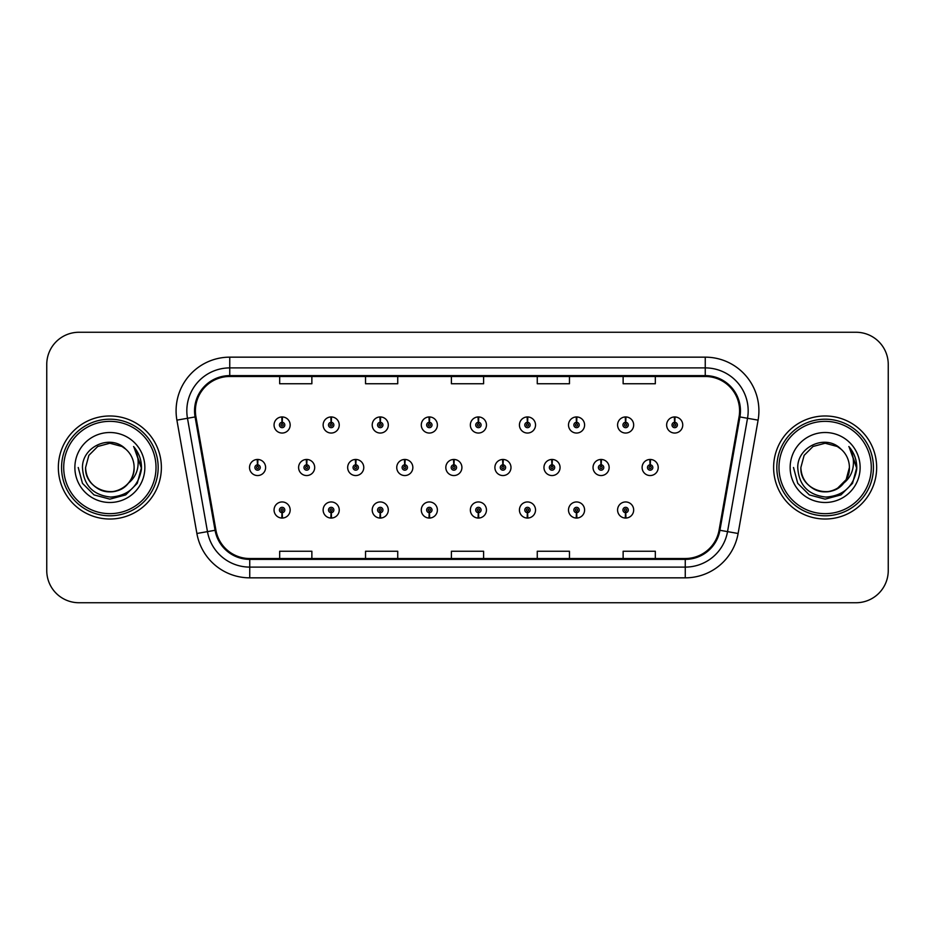 <?xml version="1.0" encoding="UTF-8"?>
<svg xmlns="http://www.w3.org/2000/svg" width="935" height="935" viewBox="0 0 935 935"><rect width="100%" height="100%" fill="white"/><g stroke="black" fill="none" stroke-linecap="round" stroke-linejoin="round"><path stroke-width="1.4" d="M625.503 512.684L625.27 518.048A8.053 8.053 0 0 0 625.971 518.048L625.737 512.684A2.688 2.688 0 0 0 628.308 510.007A2.688 2.688 0 0 0 625.62 507.319A2.688 2.688 0 0 0 622.944 510.007A2.688 2.688 0 0 0 625.503 512.684L625.573 511.071A1.075 1.075 0 0 1 624.557 510.007A1.075 1.075 0 0 1 625.62 508.932A1.075 1.075 0 0 1 626.695 510.007A1.075 1.075 0 0 1 625.667 511.071L625.737 512.684M576.439 512.684L576.205 518.048A8.053 8.053 0 0 0 576.907 518.048L576.673 512.684A2.688 2.688 0 0 0 579.232 510.007A2.688 2.688 0 0 0 576.556 507.319A2.688 2.688 0 0 0 573.868 510.007A2.688 2.688 0 0 0 576.439 512.684L576.509 511.071A1.075 1.075 0 0 1 575.481 510.007A1.075 1.075 0 0 1 576.556 508.932A1.075 1.075 0 0 1 577.62 510.007A1.075 1.075 0 0 1 576.603 511.071L576.673 512.684M478.288 512.684L478.054 518.048A8.053 8.053 0 0 0 478.755 518.048L478.521 512.684A2.688 2.688 0 0 0 481.093 510.007A2.688 2.688 0 0 0 478.404 507.319A2.688 2.688 0 0 0 475.716 510.007A2.688 2.688 0 0 0 478.288 512.684L478.358 511.071A1.075 1.075 0 0 1 477.329 510.007A1.075 1.075 0 0 1 478.404 508.932A1.075 1.075 0 0 1 479.48 510.007A1.075 1.075 0 0 1 478.451 511.071L478.521 512.684M429.212 512.684L428.978 518.048A8.053 8.053 0 0 0 429.679 518.048L429.445 512.684A2.688 2.688 0 0 0 432.017 510.007A2.688 2.688 0 0 0 429.329 507.319A2.688 2.688 0 0 0 426.652 510.007A2.688 2.688 0 0 0 429.212 512.684L429.282 511.071A1.075 1.075 0 0 1 428.253 510.007A1.075 1.075 0 0 1 429.329 508.932A1.075 1.075 0 0 1 430.404 510.007A1.075 1.075 0 0 1 429.375 511.071L429.445 512.684M380.136 512.684L379.902 518.048A8.053 8.053 0 0 0 380.615 518.048L380.381 512.684A2.688 2.688 0 0 0 382.941 510.007A2.688 2.688 0 0 0 380.264 507.319A2.688 2.688 0 0 0 377.576 510.007A2.688 2.688 0 0 0 380.136 512.684L380.218 511.071A1.075 1.075 0 0 1 379.189 510.007A1.075 1.075 0 0 1 380.264 508.932A1.075 1.075 0 0 1 381.328 510.007A1.075 1.075 0 0 1 380.311 511.071L380.381 512.684M331.072 512.684L330.838 518.048A8.053 8.053 0 0 0 331.539 518.048L331.306 512.684A2.688 2.688 0 0 0 333.865 510.007A2.688 2.688 0 0 0 331.189 507.319A2.688 2.688 0 0 0 328.501 510.007A2.688 2.688 0 0 0 331.072 512.684L331.142 511.071A1.075 1.075 0 0 1 330.113 510.007A1.075 1.075 0 0 1 331.189 508.932A1.075 1.075 0 0 1 332.264 510.007A1.075 1.075 0 0 1 331.235 511.071L331.306 512.684M527.363 512.684L527.13 518.048A8.053 8.053 0 0 0 527.831 518.048L527.597 512.684A2.688 2.688 0 0 0 530.157 510.007A2.688 2.688 0 0 0 527.48 507.319A2.688 2.688 0 0 0 524.792 510.007A2.688 2.688 0 0 0 527.363 512.684L527.433 511.071A1.075 1.075 0 0 1 526.405 510.007A1.075 1.075 0 0 1 527.48 508.932A1.075 1.075 0 0 1 528.555 510.007A1.075 1.075 0 0 1 527.527 511.071L527.597 512.684M281.996 512.684L281.762 518.048A8.053 8.053 0 0 0 282.464 518.048L282.23 512.684A2.688 2.688 0 0 0 284.801 510.007A2.688 2.688 0 0 0 282.113 507.319A2.688 2.688 0 0 0 279.425 510.007A2.688 2.688 0 0 0 281.996 512.684L282.066 511.071A1.075 1.075 0 0 1 281.038 510.007A1.075 1.075 0 0 1 282.113 508.932A1.075 1.075 0 0 1 283.188 510.007A1.075 1.075 0 0 1 282.16 511.071L282.23 512.684M650.281 464.824L650.515 459.459A8.053 8.053 0 0 0 649.813 459.459L650.047 464.824A2.688 2.688 0 0 0 647.476 467.5A2.688 2.688 0 0 0 650.164 470.188A2.688 2.688 0 0 0 652.84 467.5A2.688 2.688 0 0 0 650.281 464.824L650.211 466.425A1.075 1.075 0 0 1 651.239 467.5A1.075 1.075 0 0 1 650.164 468.575A1.075 1.075 0 0 1 649.089 467.5A1.075 1.075 0 0 1 650.117 466.425L650.047 464.824M601.205 464.824L601.439 459.459A8.053 8.053 0 0 0 600.737 459.459L600.971 464.824A2.688 2.688 0 0 0 598.4 467.5A2.688 2.688 0 0 0 601.088 470.188A2.688 2.688 0 0 0 603.776 467.5A2.688 2.688 0 0 0 601.205 464.824L601.135 466.425A1.075 1.075 0 0 1 602.163 467.5A1.075 1.075 0 0 1 601.088 468.575A1.075 1.075 0 0 1 600.013 467.5A1.075 1.075 0 0 1 601.041 466.425L600.971 464.824M453.989 464.824L454.223 459.459A8.053 8.053 0 0 0 453.522 459.459L453.755 464.824A2.688 2.688 0 0 0 451.184 467.5A2.688 2.688 0 0 0 453.872 470.188A2.688 2.688 0 0 0 456.549 467.5A2.688 2.688 0 0 0 453.989 464.824L453.919 466.425A1.075 1.075 0 0 1 454.948 467.5A1.075 1.075 0 0 1 453.872 468.575A1.075 1.075 0 0 1 452.797 467.5A1.075 1.075 0 0 1 453.826 466.425L453.755 464.824M404.913 464.824L405.147 459.459A8.053 8.053 0 0 0 404.446 459.459L404.68 464.824A2.688 2.688 0 0 0 402.108 467.5A2.688 2.688 0 0 0 404.797 470.188A2.688 2.688 0 0 0 407.473 467.5A2.688 2.688 0 0 0 404.913 464.824L404.843 466.425A1.075 1.075 0 0 1 405.872 467.5A1.075 1.075 0 0 1 404.797 468.575A1.075 1.075 0 0 1 403.721 467.5A1.075 1.075 0 0 1 404.75 466.425L404.68 464.824M355.838 464.824L356.071 459.459A8.053 8.053 0 0 0 355.37 459.459L355.604 464.824A2.688 2.688 0 0 0 353.044 467.5A2.688 2.688 0 0 0 355.721 470.188A2.688 2.688 0 0 0 358.409 467.5A2.688 2.688 0 0 0 355.838 464.824L355.767 466.425A1.075 1.075 0 0 1 356.796 467.5A1.075 1.075 0 0 1 355.721 468.575A1.075 1.075 0 0 1 354.645 467.5A1.075 1.075 0 0 1 355.674 466.425L355.604 464.824M306.762 464.824L306.996 459.459A8.053 8.053 0 0 0 306.294 459.459L306.528 464.824A2.688 2.688 0 0 0 303.968 467.5A2.688 2.688 0 0 0 306.645 470.188A2.688 2.688 0 0 0 309.333 467.5A2.688 2.688 0 0 0 306.762 464.824L306.692 466.425A1.075 1.075 0 0 1 307.72 467.5A1.075 1.075 0 0 1 306.645 468.575A1.075 1.075 0 0 1 305.581 467.5A1.075 1.075 0 0 1 306.598 466.425L306.528 464.824M552.129 464.824L552.363 459.459A8.053 8.053 0 0 0 551.662 459.459L551.895 464.824A2.688 2.688 0 0 0 549.336 467.5A2.688 2.688 0 0 0 552.012 470.188A2.688 2.688 0 0 0 554.7 467.5A2.688 2.688 0 0 0 552.129 464.824L552.059 466.425A1.075 1.075 0 0 1 553.088 467.5A1.075 1.075 0 0 1 552.012 468.575A1.075 1.075 0 0 1 550.937 467.5A1.075 1.075 0 0 1 551.966 466.425L551.895 464.824M503.053 464.824L503.287 459.459A8.053 8.053 0 0 0 502.586 459.459L502.82 464.824A2.688 2.688 0 0 0 500.26 467.5A2.688 2.688 0 0 0 502.936 470.188A2.688 2.688 0 0 0 505.625 467.5A2.688 2.688 0 0 0 503.053 464.824L502.983 466.425A1.075 1.075 0 0 1 504.012 467.5A1.075 1.075 0 0 1 502.936 468.575A1.075 1.075 0 0 1 501.873 467.5A1.075 1.075 0 0 1 502.89 466.425L502.82 464.824M257.698 464.824L257.931 459.459A8.053 8.053 0 0 0 257.23 459.459L257.464 464.824A2.688 2.688 0 0 0 254.893 467.5A2.688 2.688 0 0 0 257.581 470.188A2.688 2.688 0 0 0 260.257 467.5A2.688 2.688 0 0 0 257.698 464.824L257.628 466.425A1.075 1.075 0 0 1 258.644 467.5A1.075 1.075 0 0 1 257.581 468.575A1.075 1.075 0 0 1 256.506 467.5A1.075 1.075 0 0 1 257.534 466.425L257.464 464.824M674.813 422.316L675.047 416.952A8.053 8.053 0 0 0 674.345 416.952L674.579 422.316A2.688 2.688 0 0 0 672.02 424.993A2.688 2.688 0 0 0 674.696 427.681A2.688 2.688 0 0 0 677.384 424.993A2.688 2.688 0 0 0 674.813 422.316L674.743 423.929A1.075 1.075 0 0 1 675.771 424.993A1.075 1.075 0 0 1 674.696 426.068A1.075 1.075 0 0 1 673.621 424.993A1.075 1.075 0 0 1 674.649 423.929L674.579 422.316M625.737 422.316L625.971 416.952A8.053 8.053 0 0 0 625.27 416.952L625.503 422.316A2.688 2.688 0 0 0 622.944 424.993A2.688 2.688 0 0 0 625.62 427.681A2.688 2.688 0 0 0 628.308 424.993A2.688 2.688 0 0 0 625.737 422.316L625.667 423.929A1.075 1.075 0 0 1 626.695 424.993A1.075 1.075 0 0 1 625.62 426.068A1.075 1.075 0 0 1 624.557 424.993A1.075 1.075 0 0 1 625.573 423.929L625.503 422.316M576.673 422.316L576.907 416.952A8.053 8.053 0 0 0 576.205 416.952L576.439 422.316A2.688 2.688 0 0 0 573.868 424.993A2.688 2.688 0 0 0 576.556 427.681A2.688 2.688 0 0 0 579.232 424.993A2.688 2.688 0 0 0 576.673 422.316L576.603 423.929A1.075 1.075 0 0 1 577.62 424.993A1.075 1.075 0 0 1 576.556 426.068A1.075 1.075 0 0 1 575.481 424.993A1.075 1.075 0 0 1 576.509 423.929L576.439 422.316M478.521 422.316L478.755 416.952A8.053 8.053 0 0 0 478.054 416.952L478.288 422.316A2.688 2.688 0 0 0 475.716 424.993A2.688 2.688 0 0 0 478.404 427.681A2.688 2.688 0 0 0 481.093 424.993A2.688 2.688 0 0 0 478.521 422.316L478.451 423.929A1.075 1.075 0 0 1 479.48 424.993A1.075 1.075 0 0 1 478.404 426.068A1.075 1.075 0 0 1 477.329 424.993A1.075 1.075 0 0 1 478.358 423.929L478.288 422.316M527.597 422.316L527.831 416.952A8.053 8.053 0 0 0 527.13 416.952L527.363 422.316A2.688 2.688 0 0 0 524.792 424.993A2.688 2.688 0 0 0 527.48 427.681A2.688 2.688 0 0 0 530.157 424.993A2.688 2.688 0 0 0 527.597 422.316L527.527 423.929A1.075 1.075 0 0 1 528.555 424.993A1.075 1.075 0 0 1 527.48 426.068A1.075 1.075 0 0 1 526.405 424.993A1.075 1.075 0 0 1 527.433 423.929L527.363 422.316M331.306 422.316L331.539 416.952A8.053 8.053 0 0 0 330.838 416.952L331.072 422.316A2.688 2.688 0 0 0 328.501 424.993A2.688 2.688 0 0 0 331.189 427.681A2.688 2.688 0 0 0 333.865 424.993A2.688 2.688 0 0 0 331.306 422.316L331.235 423.929A1.075 1.075 0 0 1 332.264 424.993A1.075 1.075 0 0 1 331.189 426.068A1.075 1.075 0 0 1 330.113 424.993A1.075 1.075 0 0 1 331.142 423.929L331.072 422.316M380.381 422.316L380.615 416.952A8.053 8.053 0 0 0 379.902 416.952L380.136 422.316A2.688 2.688 0 0 0 377.576 424.993A2.688 2.688 0 0 0 380.264 427.681A2.688 2.688 0 0 0 382.941 424.993A2.688 2.688 0 0 0 380.381 422.316L380.311 423.929A1.075 1.075 0 0 1 381.328 424.993A1.075 1.075 0 0 1 380.264 426.068A1.075 1.075 0 0 1 379.189 424.993A1.075 1.075 0 0 1 380.218 423.929L380.136 422.316M429.445 422.316L429.679 416.952A8.053 8.053 0 0 0 428.978 416.952L429.212 422.316A2.688 2.688 0 0 0 426.652 424.993A2.688 2.688 0 0 0 429.329 427.681A2.688 2.688 0 0 0 432.017 424.993A2.688 2.688 0 0 0 429.445 422.316L429.375 423.929A1.075 1.075 0 0 1 430.404 424.993A1.075 1.075 0 0 1 429.329 426.068A1.075 1.075 0 0 1 428.253 424.993A1.075 1.075 0 0 1 429.282 423.929L429.212 422.316M282.23 422.316L282.464 416.952A8.053 8.053 0 0 0 281.762 416.952L281.996 422.316A2.688 2.688 0 0 0 279.425 424.993A2.688 2.688 0 0 0 282.113 427.681A2.688 2.688 0 0 0 284.801 424.993A2.688 2.688 0 0 0 282.23 422.316L282.16 423.929A1.075 1.075 0 0 1 283.188 424.993A1.075 1.075 0 0 1 282.113 426.068A1.075 1.075 0 0 1 281.038 424.993A1.075 1.075 0 0 1 282.066 423.929L281.996 422.316M58.344 467.5A51.518 51.518 0 0 0 109.862 519.019A51.518 51.518 0 0 0 161.381 467.5A51.518 51.518 0 0 0 109.862 415.981A51.518 51.518 0 0 0 58.344 467.5A51.518 51.518 0 0 0 109.862 519.019A51.518 51.518 0 0 0 161.381 467.5A51.518 51.518 0 0 0 109.862 415.981A51.518 51.518 0 0 0 58.344 467.5M773.619 467.5A51.518 51.518 0 0 0 825.137 519.019A51.518 51.518 0 0 0 876.656 467.5A51.518 51.518 0 0 0 825.137 415.981A51.518 51.518 0 0 0 773.619 467.5A51.518 51.518 0 0 0 825.137 519.019A51.518 51.518 0 0 0 876.656 467.5A51.518 51.518 0 0 0 825.137 415.981A51.518 51.518 0 0 0 773.619 467.5M195.403 410.827A34.35 34.35 0 0 1 229.753 376.478L705.247 376.478A34.35 34.35 0 0 1 739.071 416.788L719.085 530.133A34.35 34.35 0 0 1 685.262 558.522L249.738 558.522A34.35 34.35 0 0 1 215.915 530.133L195.929 416.788A34.35 34.35 0 0 1 195.403 410.827M194.55 410.827A35.203 35.203 0 0 0 195.088 416.94L215.073 530.285A35.203 35.203 0 0 0 249.738 559.375L685.262 559.375A35.203 35.203 0 0 0 719.927 530.285L739.912 416.94A35.203 35.203 0 0 0 705.247 375.625L229.753 375.625A35.203 35.203 0 0 0 194.55 410.827M176.902 420.142A53.669 53.669 0 0 1 229.753 357.158L705.247 357.158A53.669 53.669 0 0 1 758.098 420.142L738.112 533.488A53.669 53.669 0 0 1 685.262 577.842L249.738 577.842A53.669 53.669 0 0 1 196.888 533.488L176.902 420.142L187.479 418.284A42.928 42.928 0 0 1 229.753 367.899L705.247 367.899A42.928 42.928 0 0 1 747.521 418.284L727.535 531.629A42.928 42.928 0 0 1 685.262 567.101L249.738 567.101A42.928 42.928 0 0 1 207.465 531.629L187.479 418.284A42.928 42.928 0 0 1 186.825 410.827M888.25 364.463A32.199 32.199 0 0 0 856.051 332.264L78.949 332.264A32.199 32.199 0 0 0 46.75 364.463L46.75 570.537A32.199 32.199 0 0 0 78.949 602.736L856.051 602.736A32.199 32.199 0 0 0 888.25 570.537L888.25 364.463L888.25 570.537M451.395 376.478L451.395 383.747L483.605 383.747L483.605 376.478M365.538 376.478L365.538 383.747L397.737 383.747L397.737 376.478M279.67 376.478L279.67 383.747L311.869 383.747L311.869 376.478M537.263 376.478L537.263 383.747L569.462 383.747L569.462 376.478M623.131 376.478L623.131 383.747L655.33 383.747L655.33 376.478M483.605 558.522L483.605 551.253L451.395 551.253L451.395 558.522M397.737 558.522L397.737 551.253L365.538 551.253L365.538 558.522M311.869 558.522L311.869 551.253L279.67 551.253L279.67 558.522M569.462 558.522L569.462 551.253L537.263 551.253L537.263 558.522M655.33 558.522L655.33 551.253L623.131 551.253L623.131 558.522M46.75 364.463L46.75 570.537M856.051 332.264L78.949 332.264M78.949 602.736L856.051 602.736M290.166 424.993A8.053 8.053 0 0 0 282.464 416.952A8.053 8.053 0 0 1 290.166 424.993A8.053 8.053 0 0 1 282.113 433.045A8.053 8.053 0 0 1 274.06 424.993A8.053 8.053 0 0 1 281.762 416.952M265.622 467.5A8.053 8.053 0 0 0 257.931 459.459A8.053 8.053 0 0 1 265.622 467.5A8.053 8.053 0 0 1 257.581 475.553A8.053 8.053 0 0 1 249.528 467.5A8.053 8.053 0 0 1 257.23 459.459M274.06 510.007A8.053 8.053 0 0 0 281.762 518.048A8.053 8.053 0 0 1 274.06 510.007A8.053 8.053 0 0 1 282.113 501.955A8.053 8.053 0 0 1 290.166 510.007A8.053 8.053 0 0 1 282.464 518.048M156.016 467.5A46.154 46.154 0 0 0 109.862 421.346A46.154 46.154 0 0 0 63.709 467.5A46.154 46.154 0 0 0 109.862 513.654A46.154 46.154 0 0 0 156.016 467.5M158.167 467.5A48.304 48.304 0 0 0 109.862 419.196A48.304 48.304 0 0 0 61.558 467.5A48.304 48.304 0 0 0 109.862 515.804A48.304 48.304 0 0 0 158.167 467.5M134.044 447.082C138.941 453.031 141.43 459.833 141.501 467.5C141.419 459.541 138.766 452.552 133.565 446.533C137.515 453.031 138.918 460.02 137.749 467.5C136.615 473.87 133.518 479.059 128.457 483.091A24.263 24.263 0 0 0 134.126 467.5C134.956 485.44 112.855 498.203 97.731 488.514C89.97 483.652 85.926 476.651 85.599 467.5L88.848 455.368L97.731 446.486L109.862 443.237L121.994 446.486L125.757 449.162C110.868 433.559 82.198 446.416 82.467 467.5C83.566 485.218 92.951 495.082 110.646 497.081C128.06 495.819 138.333 486.562 141.454 469.323L141.501 467.745M134.126 467.5C134.956 485.44 112.855 498.203 97.731 488.514C89.97 483.652 85.926 476.651 85.599 467.5L88.848 455.368L97.731 446.486L109.862 443.237L121.994 446.486L125.757 449.162L121.994 446.486L109.862 443.237L97.731 446.486L88.848 455.368L85.599 467.5C84.769 485.44 106.87 498.203 121.994 488.514C129.755 483.652 133.798 476.651 134.126 467.5C133.798 476.651 129.755 483.652 121.994 488.514C106.87 498.203 84.769 485.44 85.599 467.5C84.769 485.44 106.87 498.203 121.994 488.514C129.755 483.652 133.798 476.651 134.126 467.5C133.798 476.651 129.755 483.652 121.994 488.514C106.87 498.203 84.769 485.44 85.599 467.5C84.769 485.44 106.87 498.203 121.994 488.514C129.755 483.652 133.798 476.651 134.126 467.5C133.798 476.651 129.755 483.652 121.994 488.514C106.87 498.203 84.769 485.44 85.599 467.5C84.769 485.44 106.87 498.203 121.994 488.514C129.755 483.652 133.798 476.651 134.126 467.5A24.263 24.263 0 0 0 125.757 449.162M128.457 483.091C115.578 500.494 84.337 489.367 85.599 467.5M74.87 467.5A34.992 34.992 0 0 0 109.862 502.492A34.992 34.992 0 0 0 144.855 467.5A34.992 34.992 0 0 0 109.862 432.508A34.992 34.992 0 0 0 74.87 467.5M133.798 446.801L141.489 468.423L133.798 446.801L141.489 468.423L133.798 446.801L141.489 468.423L133.798 446.801L141.489 468.423L133.798 446.801L141.489 468.423L133.798 446.801L141.501 467.5L137.27 483.325L125.687 494.907L109.862 499.138L94.038 494.907L82.455 483.325L78.224 467.5M871.291 467.5A46.154 46.154 0 0 0 825.137 421.346A46.154 46.154 0 0 0 778.984 467.5A46.154 46.154 0 0 0 825.137 513.654A46.154 46.154 0 0 0 871.291 467.5M873.442 467.5A48.304 48.304 0 0 0 825.137 419.196A48.304 48.304 0 0 0 776.833 467.5A48.304 48.304 0 0 0 825.137 515.804A48.304 48.304 0 0 0 873.442 467.5M837.269 446.486L841.033 449.162C826.143 433.559 797.473 446.416 797.742 467.5C798.841 485.218 808.226 495.082 825.921 497.081C843.335 495.819 853.608 486.562 856.729 469.323L856.776 467.5C856.694 459.541 854.041 452.552 848.84 446.533C852.79 453.031 854.193 460.02 853.024 467.5C851.89 473.87 848.793 479.059 843.732 483.091A24.263 24.263 0 0 0 849.401 467.5L846.152 479.632L837.269 488.514M843.732 483.091C830.853 500.494 799.612 489.367 800.874 467.5C800.044 485.44 822.146 498.203 837.269 488.514C845.03 483.652 849.073 476.651 849.401 467.5C849.073 476.651 845.03 483.652 837.269 488.514C822.146 498.203 800.044 485.44 800.874 467.5C800.044 485.44 822.146 498.203 837.269 488.514C845.03 483.652 849.073 476.651 849.401 467.5C849.073 476.651 845.03 483.652 837.269 488.514C822.146 498.203 800.044 485.44 800.874 467.5C800.044 485.44 822.146 498.203 837.269 488.514C845.03 483.652 849.073 476.651 849.401 467.5C849.073 476.651 845.03 483.652 837.269 488.514C822.146 498.203 800.044 485.44 800.874 467.5C800.044 485.44 822.146 498.203 837.269 488.514C845.03 483.652 849.073 476.651 849.401 467.5C850.231 485.44 828.129 498.203 813.006 488.514C805.245 483.652 801.201 476.651 800.874 467.5L804.123 455.368L813.006 446.486L804.123 455.368L800.874 467.5L804.123 455.368L813.006 446.486M800.874 467.5L804.123 455.368L813.006 446.486L825.137 443.237L837.269 446.486L841.033 449.162L837.269 446.486L825.137 443.237L813.006 446.486L804.123 455.368L800.874 467.5M849.401 467.5A24.263 24.263 0 0 0 841.033 449.162M849.319 447.082C854.216 453.031 856.705 459.833 856.776 467.5L856.776 467.745M790.145 467.5A34.992 34.992 0 0 0 825.137 502.492A34.992 34.992 0 0 0 860.13 467.5A34.992 34.992 0 0 0 825.137 432.508A34.992 34.992 0 0 0 790.145 467.5M849.073 446.801L856.764 468.423L849.073 446.801L856.764 468.423L849.073 446.801L856.764 468.423L849.073 446.801L856.764 468.423L849.073 446.801L856.764 468.423L849.073 446.801L856.776 467.5L852.545 483.325L840.962 494.907L825.137 499.138L809.313 494.907L797.73 483.325L793.499 467.5M339.241 424.993A8.053 8.053 0 0 0 331.539 416.952A8.053 8.053 0 0 1 339.241 424.993A8.053 8.053 0 0 1 331.189 433.045A8.053 8.053 0 0 1 323.136 424.993A8.053 8.053 0 0 1 330.838 416.952M388.305 424.993A8.053 8.053 0 0 0 380.615 416.952A8.053 8.053 0 0 1 388.305 424.993A8.053 8.053 0 0 1 380.264 433.045A8.053 8.053 0 0 1 372.212 424.993A8.053 8.053 0 0 1 379.902 416.952M437.381 424.993A8.053 8.053 0 0 0 429.679 416.952A8.053 8.053 0 0 1 437.381 424.993A8.053 8.053 0 0 1 429.329 433.045A8.053 8.053 0 0 1 421.288 424.993A8.053 8.053 0 0 1 428.978 416.952M486.457 424.993A8.053 8.053 0 0 0 478.755 416.952A8.053 8.053 0 0 1 486.457 424.993A8.053 8.053 0 0 1 478.404 433.045A8.053 8.053 0 0 1 470.352 424.993A8.053 8.053 0 0 1 478.054 416.952M323.136 510.007A8.053 8.053 0 0 0 330.838 518.048A8.053 8.053 0 0 1 323.136 510.007A8.053 8.053 0 0 1 331.189 501.955A8.053 8.053 0 0 1 339.241 510.007A8.053 8.053 0 0 1 331.539 518.048M372.212 510.007A8.053 8.053 0 0 0 379.902 518.048A8.053 8.053 0 0 1 372.212 510.007A8.053 8.053 0 0 1 380.264 501.955A8.053 8.053 0 0 1 388.305 510.007A8.053 8.053 0 0 1 380.615 518.048M421.288 510.007A8.053 8.053 0 0 0 428.978 518.048A8.053 8.053 0 0 1 421.288 510.007A8.053 8.053 0 0 1 429.329 501.955A8.053 8.053 0 0 1 437.381 510.007A8.053 8.053 0 0 1 429.679 518.048M470.352 510.007A8.053 8.053 0 0 0 478.054 518.048A8.053 8.053 0 0 1 470.352 510.007A8.053 8.053 0 0 1 478.404 501.955A8.053 8.053 0 0 1 486.457 510.007A8.053 8.053 0 0 1 478.755 518.048L478.568 513.759M314.698 467.5A8.053 8.053 0 0 0 306.996 459.459A8.053 8.053 0 0 1 314.698 467.5A8.053 8.053 0 0 1 306.645 475.553A8.053 8.053 0 0 1 298.604 467.5A8.053 8.053 0 0 1 306.294 459.459M363.773 467.5A8.053 8.053 0 0 0 356.071 459.459A8.053 8.053 0 0 1 363.773 467.5A8.053 8.053 0 0 1 355.721 475.553A8.053 8.053 0 0 1 347.668 467.5A8.053 8.053 0 0 1 355.37 459.459M412.849 467.5A8.053 8.053 0 0 0 405.147 459.459A8.053 8.053 0 0 1 412.849 467.5A8.053 8.053 0 0 1 404.797 475.553A8.053 8.053 0 0 1 396.744 467.5A8.053 8.053 0 0 1 404.446 459.459M461.913 467.5A8.053 8.053 0 0 0 454.223 459.459A8.053 8.053 0 0 1 461.913 467.5A8.053 8.053 0 0 1 453.872 475.553A8.053 8.053 0 0 1 445.82 467.5A8.053 8.053 0 0 1 453.522 459.459M535.533 424.993A8.053 8.053 0 0 0 527.831 416.952A8.053 8.053 0 0 1 535.533 424.993A8.053 8.053 0 0 1 527.48 433.045A8.053 8.053 0 0 1 519.428 424.993A8.053 8.053 0 0 1 527.13 416.952M584.597 424.993A8.053 8.053 0 0 0 576.907 416.952A8.053 8.053 0 0 1 584.597 424.993A8.053 8.053 0 0 1 576.556 433.045A8.053 8.053 0 0 1 568.503 424.993A8.053 8.053 0 0 1 576.205 416.952M633.673 424.993A8.053 8.053 0 0 0 625.971 416.952A8.053 8.053 0 0 1 633.673 424.993A8.053 8.053 0 0 1 625.62 433.045A8.053 8.053 0 0 1 617.579 424.993A8.053 8.053 0 0 1 625.27 416.952M682.749 424.993A8.053 8.053 0 0 0 675.047 416.952A8.053 8.053 0 0 1 682.749 424.993A8.053 8.053 0 0 1 674.696 433.045A8.053 8.053 0 0 1 666.643 424.993A8.053 8.053 0 0 1 674.345 416.952M510.989 467.5A8.053 8.053 0 0 0 503.287 459.459A8.053 8.053 0 0 1 510.989 467.5A8.053 8.053 0 0 1 502.936 475.553A8.053 8.053 0 0 1 494.895 467.5A8.053 8.053 0 0 1 502.586 459.459M560.065 467.5A8.053 8.053 0 0 0 552.363 459.459A8.053 8.053 0 0 1 560.065 467.5A8.053 8.053 0 0 1 552.012 475.553A8.053 8.053 0 0 1 543.96 467.5A8.053 8.053 0 0 1 551.662 459.459M609.141 467.5A8.053 8.053 0 0 0 601.439 459.459A8.053 8.053 0 0 1 609.141 467.5A8.053 8.053 0 0 1 601.088 475.553A8.053 8.053 0 0 1 593.035 467.5A8.053 8.053 0 0 1 600.737 459.459M658.217 467.5A8.053 8.053 0 0 0 650.515 459.459A8.053 8.053 0 0 1 658.217 467.5A8.053 8.053 0 0 1 650.164 475.553A8.053 8.053 0 0 1 642.111 467.5A8.053 8.053 0 0 1 649.813 459.459M519.428 510.007A8.053 8.053 0 0 0 527.13 518.048A8.053 8.053 0 0 1 519.428 510.007A8.053 8.053 0 0 1 527.48 501.955A8.053 8.053 0 0 1 535.533 510.007A8.053 8.053 0 0 1 527.831 518.048L527.644 513.759M568.503 510.007A8.053 8.053 0 0 0 576.205 518.048A8.053 8.053 0 0 1 568.503 510.007A8.053 8.053 0 0 1 576.556 501.955A8.053 8.053 0 0 1 584.597 510.007A8.053 8.053 0 0 1 576.907 518.048L576.72 513.759M617.579 510.007A8.053 8.053 0 0 0 625.27 518.048A8.053 8.053 0 0 1 617.579 510.007A8.053 8.053 0 0 1 625.62 501.955A8.053 8.053 0 0 1 633.673 510.007A8.053 8.053 0 0 1 625.971 518.048L625.784 513.759M705.247 357.158L705.247 375.625M187.479 418.284L195.088 416.94M249.738 577.842L249.738 559.375M685.262 559.375L685.262 577.842M719.927 530.285L738.112 533.488M196.888 533.488L215.073 530.285M739.912 416.94L758.098 420.142M229.753 357.158L229.753 375.625"/></g></svg>
